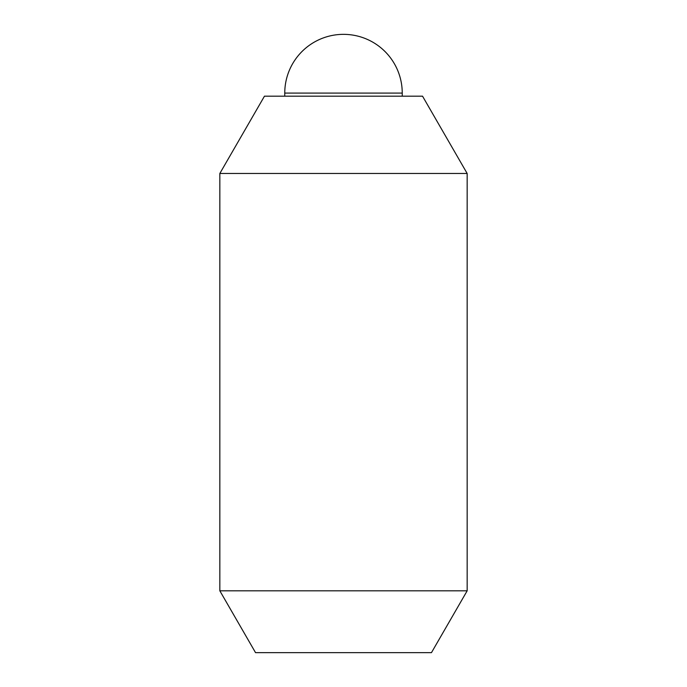 <?xml version="1.0" encoding="UTF-8"?>
<svg xmlns="http://www.w3.org/2000/svg" width="687" height="687" viewBox="0 0 687 687"><rect width="100%" height="100%" fill="white"/><g stroke="black" fill="none" stroke-linecap="round" stroke-linejoin="round"><path stroke-width="1.03" d="M402.238 96.18L402.238 93.089A58.739 58.739 0 0 0 343.5 34.35A58.739 58.739 0 0 0 284.762 93.089L284.762 96.18M219.84 173.468L264.461 96.18L422.539 96.18L467.16 173.468L467.16 590.82L431.462 652.65L255.538 652.65L219.84 590.82L219.84 173.468L467.16 173.468M219.84 590.82L467.16 590.82M284.762 93.089L402.238 93.089"/></g></svg>
